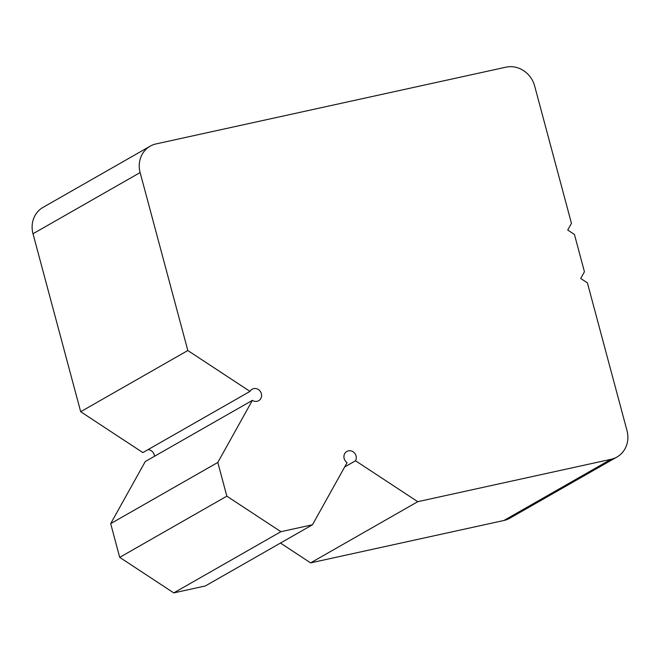 <?xml version="1.0" encoding="UTF-8"?>
<svg xmlns="http://www.w3.org/2000/svg" width="660" height="660" viewBox="0 0 660 660"><rect width="100%" height="100%" fill="white"/><g stroke="black" fill="none" stroke-linecap="round" stroke-linejoin="round"><path stroke-width="0.99" d="M150.191 146.173L43.057 207.364A24.75 22.704 60.3 0 0 33 233.755L80.685 411.716L187.819 350.526L140.135 172.565A24.75 22.704 -119.7 0 1 150.191 146.173A24.75 22.704 -119.7 0 1 156.098 143.905L505.964 67.171A24.75 22.704 -119.7 0 1 534.666 86.039L571.453 223.336L567.732 230.026L574.431 234.432L584.43 271.772L580.709 278.462L587.408 282.868L627 430.633A24.75 22.704 -119.7 0 1 616.943 457.025A24.75 22.704 -119.7 0 1 611.036 459.294L417.755 501.683L310.613 562.881L280.467 543.056M187.819 350.526L249.991 391.397A6.6 6.055 -119.7 0 1 252.128 389.227A6.6 6.055 -119.7 0 1 260.659 391.957A6.6 6.055 -119.7 0 1 258.679 400.686A6.6 6.055 -119.7 0 1 252.392 400.364L217.808 462.445L110.674 523.644L145.258 461.555L252.392 400.364M110.674 523.644L119.707 557.354L173.761 592.894L205.343 585.964L312.477 524.774L280.896 531.696L226.842 496.163L217.808 462.445M312.477 524.774L347.094 462.619A6.6 6.055 -119.7 0 1 346.83 451.481A6.6 6.055 -119.7 0 1 354.37 452.876A6.6 6.055 -119.7 0 1 355.517 460.771L417.755 501.683M154.448 456.299A6.6 6.055 60.3 0 0 147.947 449.674M80.685 411.716L142.857 452.587L249.991 391.397M355.517 460.771L344.677 466.966M310.613 562.881L503.902 520.484A24.75 22.704 60.3 0 0 509.809 518.215L616.943 457.025M226.842 496.163L119.707 557.354M173.761 592.894L280.896 531.696M33 233.755L140.135 172.565M611.036 459.294L503.902 520.484"/></g></svg>
